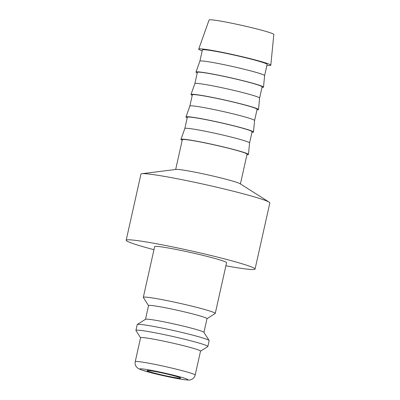 <?xml version="1.0" encoding="UTF-8"?>
<svg xmlns="http://www.w3.org/2000/svg" width="400" height="400" viewBox="0 0 400 400"><rect width="100%" height="100%" fill="white"/><g stroke="black" fill="none" stroke-linecap="round" stroke-linejoin="round"><path stroke-width="0.6" d="M148.54 305.63L143.345 297.475A36.855 2.125 12.6 0 1 143.315 297.34A36.855 2.125 12.6 0 1 148.345 297.38A36.855 2.125 12.6 0 1 189.02 305.455A36.855 2.125 12.6 0 1 215.25 313.42A36.855 2.125 12.6 0 1 215.16 313.53L206.99 318.695M215.25 313.42L226.585 262.7A36.855 2.125 -167.4 0 0 200.355 254.735A36.855 2.125 -167.4 0 0 159.68 246.66A36.855 2.125 -167.4 0 0 154.65 246.625L143.315 297.34M145.485 319.3L148.55 305.585A29.945 1.725 12.6 0 1 152.64 305.615A29.945 1.725 12.6 0 1 185.685 312.175A29.945 1.725 12.6 0 1 207 318.645L203.935 332.365M140.57 337.78L135.955 330.54A36.855 2.125 12.6 0 1 135.925 330.405L137.225 324.57A36.855 2.125 12.6 0 1 137.315 324.465L145.545 319.26A29.945 1.725 12.6 0 1 149.56 319.38A29.945 1.725 12.6 0 1 181.795 325.745A29.945 1.725 12.6 0 1 203.895 332.305L209.13 340.52A36.855 2.125 12.6 0 1 209.16 340.65L207.855 346.485A36.855 2.125 12.6 0 1 207.77 346.595L200.515 351.18M137.315 324.465A36.855 2.125 12.6 0 1 142.255 324.61A36.855 2.125 12.6 0 1 181.925 332.445A36.855 2.125 12.6 0 1 209.13 340.52M135.925 330.405A36.855 2.125 12.6 0 1 140.95 330.445A36.855 2.125 12.6 0 1 181.625 338.52A36.855 2.125 12.6 0 1 207.855 346.485M144.77 337.765A30.71 1.77 12.6 0 1 178.665 344.495A30.71 1.77 12.6 0 1 200.525 351.13L195.175 375.07A30.71 1.77 12.6 0 0 180.495 370.215A30.71 1.77 12.6 0 0 139.42 361.7A30.71 1.77 12.6 0 0 135.23 361.67L140.58 337.73A30.71 1.77 12.6 0 1 144.77 337.765M153.96 249.705A66.03 3.805 12.6 0 1 126.175 240.26L140.96 174.11A66.03 3.805 12.6 0 1 141.91 173.705L176.115 169.425A33.17 1.91 12.6 0 1 180.165 169.66A33.17 1.91 12.6 0 1 214.265 176.335A33.17 1.91 12.6 0 1 240.035 183.71L269.16 202.15A66.03 3.805 12.6 0 1 269.845 202.92L255.06 269.065A66.03 3.805 12.6 0 1 246.05 269A66.03 3.805 12.6 0 1 225.895 265.785M175.67 169.48L182.325 139.705A33.17 1.91 12.6 0 1 186.855 139.74A33.17 1.91 12.6 0 1 223.46 147.005A33.17 1.91 12.6 0 1 247.065 154.175L240.41 183.95M141.91 173.705A66.03 3.805 12.6 0 1 149.975 174.18A66.03 3.805 12.6 0 1 217.855 187.465A66.03 3.805 12.6 0 1 269.16 202.15M126.175 240.26A66.03 3.805 12.6 0 1 135.19 240.325A66.03 3.805 12.6 0 1 208.065 254.795A66.03 3.805 12.6 0 1 255.06 269.065M202.185 50.85A36.94 2.13 12.6 0 1 198.715 49.1A36.94 2.13 12.6 0 1 203.755 49.15A36.94 2.13 12.6 0 1 244.4 57.215A36.94 2.13 12.6 0 1 270.815 65.215A36.94 2.13 12.6 0 1 266.93 65.32M198.715 49.1L209.085 20A33.17 1.91 12.6 0 1 213.605 20.045A33.17 1.91 12.6 0 1 250.105 27.29A33.17 1.91 12.6 0 1 273.825 34.47L270.815 65.215M204.41 61.19A33.17 1.91 12.6 0 1 240.905 68.43A33.17 1.91 12.6 0 1 264.625 75.615A33.17 1.91 12.6 0 1 264.625 75.63L267.135 64.405A33.17 1.91 12.6 0 0 243.525 57.24A33.17 1.91 12.6 0 0 206.92 49.97A33.17 1.91 12.6 0 0 202.39 49.935L199.885 61.15A33.17 1.91 12.6 0 1 199.885 61.145A33.17 1.91 12.6 0 1 204.41 61.19M197.25 72.93A34.585 1.995 12.6 0 1 196 72.055A34.585 1.995 12.6 0 1 200.715 72.105A34.585 1.995 12.6 0 1 238.77 79.655A34.585 1.995 12.6 0 1 263.5 87.145A34.585 1.995 12.6 0 1 261.995 87.4M199.395 83.635A33.17 1.91 12.6 0 1 235.89 90.875A33.17 1.91 12.6 0 1 259.61 98.055A33.17 1.91 12.6 0 1 259.61 98.07L262.115 86.85A33.17 1.91 12.6 0 0 238.51 79.68A33.17 1.91 12.6 0 0 201.9 72.41A33.17 1.91 12.6 0 0 197.375 72.38L194.87 83.595A33.17 1.91 12.6 0 1 194.87 83.585A33.17 1.91 12.6 0 1 199.395 83.635M192.235 95.37A34.585 1.995 12.6 0 1 190.985 94.5A34.585 1.995 12.6 0 1 195.7 94.545A34.585 1.995 12.6 0 1 233.75 102.095A34.585 1.995 12.6 0 1 258.48 109.585A34.585 1.995 12.6 0 1 256.975 109.84M189.85 106.04A33.17 1.91 12.6 0 1 189.855 106.03A33.17 1.91 12.6 0 1 194.375 106.075A33.17 1.91 12.6 0 1 230.875 113.315A33.17 1.91 12.6 0 1 254.595 120.5A33.17 1.91 12.6 0 1 254.59 120.515M187.22 117.815A34.585 1.995 12.6 0 1 185.965 116.94L189.855 106.03L192.36 94.82A33.17 1.91 12.6 0 1 196.885 94.855A33.17 1.91 12.6 0 1 233.495 102.12A33.17 1.91 12.6 0 1 257.1 109.29L254.595 120.505L253.465 132.03A34.585 1.995 12.6 0 1 251.96 132.285M185.965 116.94A34.585 1.995 12.6 0 1 190.68 116.99A34.585 1.995 12.6 0 1 228.735 124.54A34.585 1.995 12.6 0 1 253.465 132.03M189.36 128.52A33.17 1.91 12.6 0 1 225.86 135.76A33.17 1.91 12.6 0 1 249.58 142.94A33.17 1.91 12.6 0 1 249.575 142.955L252.085 131.735A33.17 1.91 12.6 0 0 228.475 124.565A33.17 1.91 12.6 0 0 191.87 117.295A33.17 1.91 12.6 0 0 187.34 117.26L184.835 128.475A33.17 1.91 12.6 0 1 184.84 128.47A33.17 1.91 12.6 0 1 189.36 128.52M182.205 140.255A34.585 1.995 12.6 0 1 180.95 139.385A34.585 1.995 12.6 0 1 185.665 139.43A34.585 1.995 12.6 0 1 223.72 146.98A34.585 1.995 12.6 0 1 248.45 154.47A34.585 1.995 12.6 0 1 246.945 154.725M149.425 370.62A17.2 0.99 12.6 0 1 168.41 374.39A17.2 0.99 12.6 0 1 180.65 378.105A17.2 0.99 12.6 0 1 178.3 378.09A17.2 0.99 12.6 0 1 159.32 374.32A17.2 0.99 12.6 0 1 147.08 370.605A17.2 0.99 12.6 0 1 149.425 370.62M151.63 372.875A24.57 1.415 12.6 0 1 143.24 369.02A24.57 1.415 12.6 0 1 176.095 375.83A24.57 1.415 12.6 0 1 184.49 379.69A24.57 1.415 12.6 0 1 151.63 372.875M195.175 375.07C194.745 376.81 193.785 378.14 192.29 379.065L190.295 379.855C190.195 380.245 187.575 380.105 182.425 379.435C174.915 378.305 161.245 375.39 151.43 372.84L140.565 369.62L137.615 368.085L136.145 366.525C135.18 365.05 134.875 363.43 135.23 361.67M264.625 75.615L263.5 87.145M259.61 98.055L258.48 109.585M249.58 142.94L248.45 154.47M184.84 128.47L180.95 139.385M194.87 83.585L190.985 94.5M199.885 61.145L196 72.055"/></g></svg>
